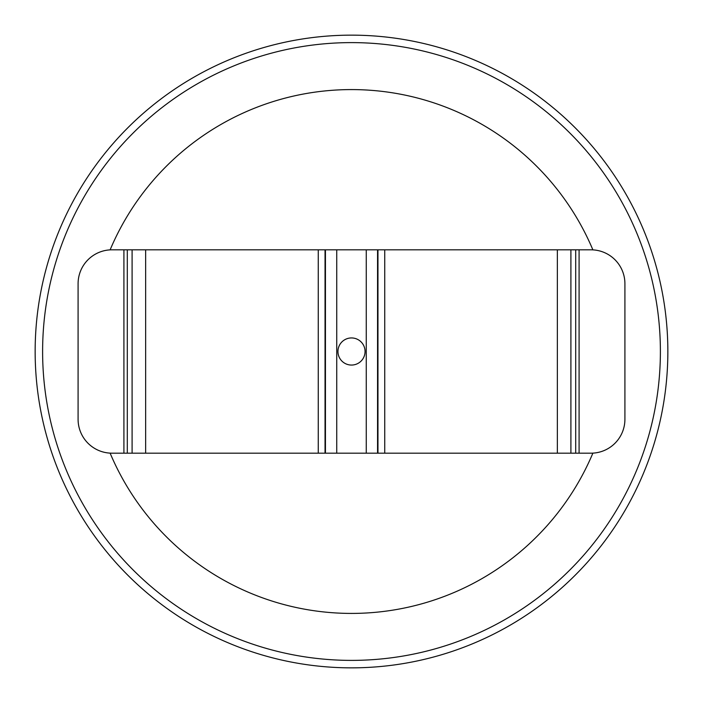 <?xml version="1.0" encoding="UTF-8"?>
<svg xmlns="http://www.w3.org/2000/svg" width="703" height="703" viewBox="0 0 703 703"><rect width="100%" height="100%" fill="white"/><g stroke="black" fill="none" stroke-linecap="round" stroke-linejoin="round"><path stroke-width="1.05" d="M110.116 453.136A261.903 261.903 0 0 0 592.884 453.136M592.884 249.864A261.903 261.903 0 0 0 110.116 249.864M35.15 351.5A316.35 316.35 0 0 0 351.5 667.85A316.35 316.35 0 0 0 667.85 351.5A316.35 316.35 0 0 0 351.5 35.15A316.35 316.35 0 0 0 35.15 351.5M42.611 351.5A308.889 308.889 0 0 0 351.5 660.389A308.889 308.889 0 0 0 660.389 351.5A308.889 308.889 0 0 0 351.5 42.611A308.889 308.889 0 0 0 42.611 351.5M337.941 351.5A13.559 13.559 0 0 1 351.5 337.941A13.559 13.559 0 0 1 365.059 351.5A13.559 13.559 0 0 1 351.5 365.059A13.559 13.559 0 0 1 337.941 351.5M111.979 453.18A33.893 33.893 0 0 1 78.086 419.287L78.086 283.713A33.893 33.893 0 0 1 111.979 249.82L591.021 249.82A33.893 33.893 0 0 1 624.914 283.713L624.914 419.287A33.893 33.893 0 0 1 591.021 453.18L111.979 453.18M579.087 249.82L579.087 453.18M123.913 249.82L123.913 453.18M127.296 249.82L127.296 453.18M132.094 249.82L132.094 453.18M145.644 249.82L145.644 453.18M318.257 249.82L318.257 453.18M325.041 249.82L325.041 453.18M325.436 249.82L325.436 453.18M336.737 249.82L336.737 453.18M366.263 249.82L366.263 453.18M377.564 249.82L377.564 453.18M377.959 249.82L377.959 453.18M384.743 249.82L384.743 453.18M557.356 249.82L557.356 453.18M570.906 249.82L570.906 453.18M575.704 249.82L575.704 453.18"/></g></svg>
